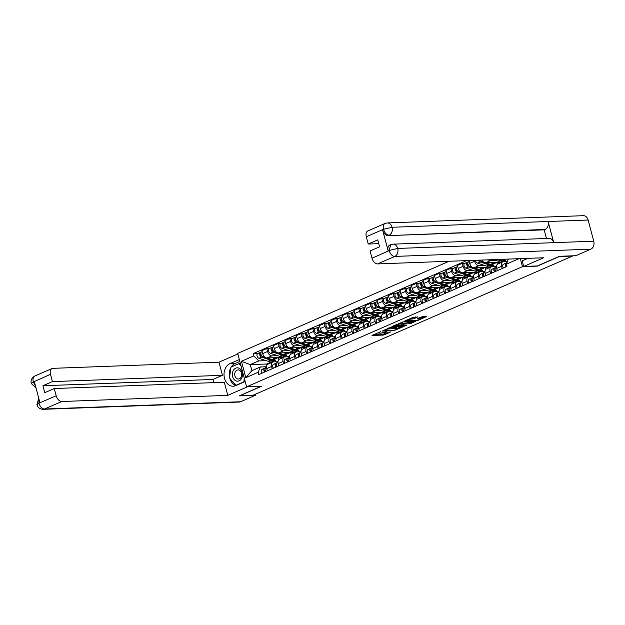 <?xml version="1.0" encoding="UTF-8"?>
<svg xmlns="http://www.w3.org/2000/svg" width="625" height="625" viewBox="0 0 625 625"><rect width="100%" height="100%" fill="white"/><g stroke="black" fill="none" stroke-linecap="round" stroke-linejoin="round"><path stroke-width="0.94" d="M380.719 331.602L371.992 335.477L383.773 335.047L390.93 331.82A3.227 0.602 165.1 0 1 386.516 332.906L385.539 332.945A3.227 0.602 165.1 0 1 384.734 332.766A3.227 0.602 165.1 0 1 385.758 332.016L386.805 331.375L384.844 332.047A3.227 0.602 165.1 0 1 380.43 333.133L379.453 333.172A3.227 0.602 165.1 0 1 378.648 332.992A3.227 0.602 165.1 0 1 379.672 332.234L380.719 331.602M417.812 317.094L413.195 317.266L404.344 321.219L417.75 320.5L426.609 316.547L422.367 316.641L417.336 318.57L419.242 318.789A2.695 0.5 165.1 0 1 419.914 318.938A2.695 0.5 165.1 0 1 418.305 319.852A2.695 0.5 165.1 0 1 415.375 320.477L407.617 320.758A2.695 0.5 165.1 0 1 406.945 320.609A2.695 0.5 165.1 0 1 408.555 319.695A2.695 0.5 165.1 0 1 411.484 319.078L414.156 318.688L417.734 316.812M522.453 266.664L537.328 266.117L559.289 256.547L572.562 256.055L252.766 395.375L239.5 395.867L261.469 386.297L246.602 386.852L522.453 266.664L520.32 258.633M392.07 326.734L382.086 331.078L393.867 330.648L404.102 326.352L392.07 326.734M393.406 325.891L403.328 321.828L415.359 321.445L410.008 323.617L403.852 324.133L401.102 325.422L406.328 325.297L405.312 325.734L393.406 325.891M449.141 261.266L237.695 353.391L246.602 386.852M272.172 368.742L271.57 366.508A4.727 2.938 -113.5 0 1 272.75 362.062L267.891 364.18A4.727 2.938 66.5 0 0 266.711 368.625L267.305 370.859M277.594 355.641L271.836 355.859A4.727 2.938 -113.5 0 1 267.578 351.484L262.711 353.602A4.727 2.938 66.5 0 0 266.969 357.977L281.844 357.422L282 358.031M262.711 353.602L261.922 350.625L266.781 348.508L269.594 348.406M272.75 362.062A4.727 2.938 -113.5 0 1 273.445 361.906L277.992 361.734M289.812 352.547L290.336 354.523M267.578 351.484L266.781 348.508M287.109 356.812L286.703 355.305L283.445 355.43M283.672 363.734L283.07 361.492A4.727 2.938 -113.5 0 1 284.25 357.047L279.391 359.172A4.727 2.938 66.5 0 0 278.211 363.617L278.805 365.852M281.094 343.391L278.281 343.5L273.422 345.617L274.211 348.594A4.727 2.938 66.5 0 0 278.469 352.969L293.344 352.414L293.5 353.016M284.25 357.047A4.727 2.938 -113.5 0 1 284.945 356.891L289.492 356.727M301.312 347.539L301.836 349.516M289.094 350.633L283.336 350.844A4.727 2.938 -113.5 0 1 279.078 346.469L278.281 343.5M298.609 351.805L298.203 350.297L294.945 350.414M295.172 358.719L294.57 356.484A4.727 2.938 -113.5 0 1 295.75 352.039L290.891 354.156A4.727 2.938 66.5 0 0 289.711 358.602L290.305 360.844M292.594 338.383L289.781 338.484L284.922 340.609L285.711 343.578A4.727 2.938 66.5 0 0 289.969 347.953L304.844 347.406L305 348.008M295.75 352.039A4.727 2.938 -113.5 0 1 296.445 351.883L300.992 351.719M312.812 342.523L313.336 344.508M300.594 345.625L294.836 345.836A4.727 2.938 -113.5 0 1 290.578 341.461L289.781 338.484M310.109 346.797L309.703 345.281L306.445 345.406M306.672 353.711L306.07 351.477A4.727 2.938 -113.5 0 1 307.25 347.031L302.391 349.148A4.727 2.938 66.5 0 0 301.211 353.594L301.805 355.828M304.094 333.375L301.281 333.477L296.422 335.594L297.211 338.57A4.727 2.938 66.5 0 0 301.469 342.945L316.344 342.391L316.5 343M307.25 347.031A4.727 2.938 -113.5 0 1 307.945 346.875L312.492 346.703M324.312 337.516L324.836 339.492M312.094 340.609L306.336 340.828A4.727 2.938 -113.5 0 1 302.078 336.453L301.281 333.477M321.609 341.781L321.203 340.273L317.945 340.398M318.172 348.703L317.57 346.461A4.727 2.938 -113.5 0 1 318.75 342.016L313.891 344.141A4.727 2.938 66.5 0 0 312.711 348.586L313.305 350.82M315.594 328.359L312.781 328.469L307.922 330.586L308.711 333.562A4.727 2.938 66.5 0 0 312.969 337.938L327.844 337.383L328 337.992M318.75 342.016A4.727 2.938 -113.5 0 1 319.445 341.859L323.992 341.695M335.812 332.508L336.336 334.484M323.594 335.602L317.836 335.812A4.727 2.938 -113.5 0 1 313.578 331.438L312.781 328.469M333.109 336.773L332.703 335.266L329.445 335.383M329.672 343.688L329.07 341.453A4.727 2.938 -113.5 0 1 330.25 337.008L325.391 339.125A4.727 2.938 66.5 0 0 324.211 343.57L324.805 345.812M327.094 323.352L324.281 323.453L319.422 325.578L320.211 328.547A4.727 2.938 66.5 0 0 324.469 332.922L339.344 332.375L339.5 332.977M330.25 337.008A4.727 2.938 -113.5 0 1 330.945 336.852L335.492 336.688M347.312 327.492L347.836 329.477M335.094 330.594L329.336 330.805A4.727 2.938 -113.5 0 1 325.078 326.43L324.281 323.453M344.609 331.766L344.203 330.258L340.945 330.375M341.172 338.68L340.57 336.445A4.727 2.938 -113.5 0 1 341.75 332L336.891 334.117A4.727 2.938 66.5 0 0 335.711 338.562L336.305 340.797M338.594 318.344L335.781 318.445L330.922 320.562L331.711 323.539A4.727 2.938 66.5 0 0 335.969 327.914L350.844 327.367L351 327.969M341.75 332A4.727 2.938 -113.5 0 1 342.445 331.844L346.992 331.672M358.812 322.484L359.336 324.469M346.594 325.578L340.836 325.797A4.727 2.938 -113.5 0 1 336.578 321.422L335.781 318.445M356.109 326.75L355.703 325.242L352.445 325.367M352.672 333.672L352.07 331.43A4.727 2.938 -113.5 0 1 353.25 326.984L348.391 329.109A4.727 2.938 66.5 0 0 347.211 333.555L347.805 335.789M350.094 313.328L347.289 313.438L342.422 315.555L343.211 318.531A4.727 2.938 66.5 0 0 347.469 322.906L362.344 322.352L362.5 322.961M353.25 326.984A4.727 2.938 -113.5 0 1 353.945 326.836L358.492 326.664M370.312 317.477L370.836 319.453M358.094 320.57L352.336 320.781A4.727 2.938 -113.5 0 1 348.078 316.414L347.289 313.438M367.609 321.742L367.203 320.234L363.945 320.352M364.172 328.656L363.578 326.422A4.727 2.938 -113.5 0 1 364.758 321.977L359.891 324.094A4.727 2.938 66.5 0 0 358.711 328.539L359.305 330.781M361.594 308.32L358.789 308.422L353.922 310.547L354.711 313.523A4.727 2.938 66.5 0 0 358.977 317.891L373.844 317.344L374 317.945M364.758 321.977A4.727 2.938 -113.5 0 1 365.445 321.82L369.992 321.656M381.812 312.461L382.336 314.445M369.594 315.562L363.836 315.773A4.727 2.938 -113.5 0 1 359.578 311.398L358.789 308.422M379.109 316.734L378.703 315.227L375.445 315.344M375.672 323.648L375.078 321.414A4.727 2.938 -113.5 0 1 376.258 316.969L371.391 319.086A4.727 2.938 66.5 0 0 370.211 323.531L370.805 325.773M373.094 303.312L370.289 303.414L365.422 305.531L366.211 308.508A4.727 2.938 66.5 0 0 370.477 312.883L385.344 312.336L385.5 312.938M376.258 316.969A4.727 2.938 -113.5 0 1 376.945 316.812L381.492 316.641M393.312 307.453L393.836 309.438M381.094 310.555L375.336 310.766A4.727 2.938 -113.5 0 1 371.078 306.391L370.289 303.414M390.609 311.719L390.211 310.211L386.945 310.336M387.172 318.641L386.578 316.406A4.727 2.938 -113.5 0 1 387.758 311.953L382.891 314.078A4.727 2.938 66.5 0 0 381.711 318.523L382.305 320.758M384.594 298.297L381.789 298.406L376.922 300.523L377.711 303.5A4.727 2.938 66.5 0 0 381.977 307.875L396.844 307.32L397 307.93M387.758 311.953A4.727 2.938 -113.5 0 1 388.445 311.805L392.992 311.633M404.812 302.445L405.336 304.422M392.594 305.539L386.836 305.75A4.727 2.938 -113.5 0 1 382.578 301.383L381.789 298.406M402.109 306.711L401.711 305.203L398.445 305.32M398.672 313.633L398.078 311.391A4.727 2.938 -113.5 0 1 399.258 306.945L394.391 309.07A4.727 2.938 66.5 0 0 393.211 313.516L393.805 315.75M396.094 293.289L393.289 293.391L388.422 295.516L389.211 298.492A4.727 2.938 66.5 0 0 393.477 302.859L408.344 302.312L408.5 302.914M399.258 306.945A4.727 2.938 -113.5 0 1 399.945 306.789L404.492 306.625M416.312 297.43L416.836 299.414M404.094 300.531L398.336 300.742A4.727 2.938 -113.5 0 1 394.078 296.367L393.289 293.391M413.609 301.703L413.211 300.195L409.945 300.312M410.172 308.617L409.578 306.383A4.727 2.938 -113.5 0 1 410.758 301.938L405.891 304.055A4.727 2.938 66.5 0 0 404.711 308.5L405.305 310.742M407.594 288.281L404.789 288.383L399.922 290.5L400.711 293.477A4.727 2.938 66.5 0 0 404.977 297.852L419.844 297.305L420 297.906M410.758 301.938A4.727 2.938 -113.5 0 1 411.445 301.781L415.992 301.617M427.812 292.422L428.336 294.406M415.594 295.523L409.836 295.734A4.727 2.938 -113.5 0 1 405.578 291.359L404.789 288.383M425.109 296.695L424.711 295.18L421.445 295.305M421.672 303.609L421.078 301.375A4.727 2.938 -113.5 0 1 422.258 296.93L417.391 299.047A4.727 2.938 66.5 0 0 416.211 303.492L416.805 305.727M419.094 283.273L416.289 283.375L411.422 285.492L412.211 288.469A4.727 2.938 66.5 0 0 416.477 292.844L431.344 292.289L431.5 292.898M422.258 296.93A4.727 2.938 -113.5 0 1 422.945 296.773L427.492 296.602M439.313 287.414L439.836 289.391M427.094 290.508L421.336 290.727A4.727 2.938 -113.5 0 1 417.078 286.352L416.289 283.375M436.609 291.68L436.211 290.172L432.945 290.297M433.172 298.602L432.578 296.359A4.727 2.938 -113.5 0 1 433.758 291.914L428.891 294.039A4.727 2.938 66.5 0 0 427.711 298.484L428.305 300.719M430.594 278.258L427.789 278.367L422.922 280.484L423.711 283.461A4.727 2.938 66.5 0 0 427.977 287.836L442.844 287.281L443 287.891M433.758 291.914A4.727 2.938 -113.5 0 1 434.445 291.758L438.992 291.594M450.812 282.406L451.336 284.383M438.594 285.5L432.836 285.711A4.727 2.938 -113.5 0 1 428.578 281.336L427.789 278.367M448.109 286.672L447.711 285.164L444.445 285.281M444.672 293.586L444.078 291.352A4.727 2.938 -113.5 0 1 445.258 286.906L440.391 289.023A4.727 2.938 66.5 0 0 439.211 293.469L439.805 295.711M442.094 273.25L439.289 273.352L434.422 275.477L435.211 278.445A4.727 2.938 66.5 0 0 439.477 282.82L454.344 282.273L454.5 282.875M445.258 286.906A4.727 2.938 -113.5 0 1 445.945 286.75L450.492 286.586M462.312 277.391L462.836 279.375M450.094 280.492L444.336 280.703A4.727 2.938 -113.5 0 1 440.078 276.328L439.289 273.352M459.609 281.664L459.211 280.156L455.945 280.273M456.172 288.578L455.578 286.344A4.727 2.938 -113.5 0 1 456.758 281.898L451.891 284.016A4.727 2.938 66.5 0 0 450.711 288.461L451.305 290.695M453.594 268.242L450.789 268.344L445.922 270.461L446.711 273.438A4.727 2.938 66.5 0 0 450.977 277.812L465.844 277.266L466 277.867M456.758 281.898A4.727 2.938 -113.5 0 1 457.445 281.742L461.992 281.57M473.812 272.383L474.336 274.367M461.594 275.477L455.836 275.695A4.727 2.938 -113.5 0 1 451.578 271.32L450.789 268.344M471.109 276.648L470.711 275.141L467.453 275.266M467.672 283.57L467.078 281.328A4.727 2.938 -113.5 0 1 468.258 276.883L463.391 279.008A4.727 2.938 66.5 0 0 462.211 283.453L462.805 285.688M465.094 263.227L462.289 263.336L457.422 265.453L458.211 268.43A4.727 2.938 66.5 0 0 462.477 272.805L477.344 272.25L477.5 272.859M468.258 276.883A4.727 2.938 -113.5 0 1 468.945 276.734L473.492 276.562M485.313 267.375L485.836 269.352M473.094 270.469L467.336 270.68A4.727 2.938 -113.5 0 1 463.078 266.312L462.289 263.336M482.609 271.641L482.211 270.133L478.953 270.25M479.172 278.555L478.578 276.32A4.727 2.938 -113.5 0 1 479.758 271.875L474.891 273.992A4.727 2.938 66.5 0 0 473.711 278.438L474.305 280.68M468.945 260.539L469.711 263.422A4.727 2.938 66.5 0 0 473.977 267.789L488.844 267.242L489 267.844M479.758 271.875A4.727 2.938 -113.5 0 1 480.445 271.719L484.992 271.555M496.812 262.359L497.336 264.344M484.594 265.461L478.836 265.672A4.727 2.938 -113.5 0 1 474.578 261.297L474.32 260.336M494.109 266.633L493.711 265.125L490.453 265.242M490.672 273.547L490.078 271.312A4.727 2.938 -113.5 0 1 491.258 266.867L486.391 268.984A4.727 2.938 66.5 0 0 485.211 273.43L485.805 275.664M481.875 260.055A4.727 2.938 66.5 0 0 485.477 262.781L500.344 262.234L500.508 262.836M491.258 266.867A4.727 2.938 -113.5 0 1 491.945 266.711L496.492 266.539M496.094 260.453L490.336 260.664A4.727 2.938 -113.5 0 1 488.25 259.82M505.609 261.617L505.211 260.109L501.953 260.234M502.172 268.539L501.578 266.305A4.727 2.938 -113.5 0 1 502.758 261.852L497.891 263.977A4.727 2.938 66.5 0 0 496.711 268.422L497.305 270.656M502.758 261.852A4.727 2.938 -113.5 0 1 503.453 261.703L507.391 261.555M505.211 260.109L500.344 262.234M493.711 265.125L488.844 267.242M482.211 270.133L477.344 272.25M470.711 275.141L465.844 277.266M459.211 280.156L454.344 282.273M447.711 285.164L442.844 287.281M436.211 290.172L431.344 292.289M424.711 295.18L419.844 297.305M413.211 300.195L408.344 302.312M401.711 305.203L396.844 307.32M390.211 310.211L385.344 312.336M378.703 315.227L373.844 317.344M367.203 320.234L362.344 322.352M355.703 325.242L350.844 327.367M344.203 330.258L339.344 332.375M332.703 335.266L327.844 337.383M321.203 340.273L316.344 342.391M309.703 345.281L304.844 347.406M298.203 350.297L293.344 352.414M286.703 355.305L281.844 357.422M266.094 360.656L258.734 360.922L250.258 364.617L251.867 370.664L260.344 366.977L266.492 366.742M275.609 361.82L275.203 360.312L271.945 360.438M275.203 360.312L266.727 364.008L250.258 364.617L241.445 361.281L253.828 355.883L258.734 360.922M266.727 364.008L266.984 364.977M260.344 366.977L258.188 372.273L245.805 377.672L241.445 361.281M466.617 260.625L253.219 353.594L253.828 355.883M518.711 258.773L506.328 264.172L508.398 259.078M258.188 372.273L258.797 374.57L506.938 266.461L506.328 264.172M278.312 357.555L278.836 359.539M258.094 353.414L253.219 353.594M245.805 377.672L251.867 370.664M373.812 334.43L383.516 334.07L386.82 332.891M397.102 328.406L401.781 326.375M383.867 330.406L394.164 330.234L396.172 329.539A3.227 0.602 165.1 0 0 397.195 328.781A3.227 0.602 165.1 0 0 396.398 328.602L389.328 328.867A3.227 0.602 165.1 0 0 384.922 329.953L383.781 330.086M397.195 328.781L396.938 327.805A3.227 0.602 165.1 0 0 396.133 327.633L396.398 328.602M388.766 327.914A3.227 0.602 165.1 0 1 389.07 327.891L396.133 327.633M413.031 321.469L411.125 322.297L411.383 323.273M403.102 323.367L411.125 322.297M395.617 325.109L395.156 325.125M400.266 323.977A2.695 0.5 165.1 0 0 397.336 324.594A2.695 0.5 165.1 0 0 395.727 325.516A2.695 0.5 165.1 0 0 396.398 325.664L400.508 325.219L403.25 323.93L400.266 323.977L400.016 323.008M403.25 323.93L402.992 322.953L403 323.875M400.039 323L402.742 322.898M411.289 318.094L415.805 316.883M419.914 318.938L419.656 317.961A2.695 0.5 165.1 0 0 419.078 317.812M419.805 318.516L424.281 316.57M406.406 320.227L406.836 320.211M277.641 357.578A6.164 3.836 -113.5 0 1 276.617 358.398L273.969 359.555A6.164 3.836 -113.5 0 1 271.953 359.594L267.016 357.977M276.617 358.398A6.164 3.836 -113.5 0 1 274.609 358.438L272.57 357.766M265.203 357.383L262.82 356.602A2.57 1.602 -113.5 0 1 260.961 354.266A2.57 1.602 -113.5 0 1 261.609 351.875L262.188 351.625M261.086 354.664L260.555 354.688M262.008 356.094L261.477 355.914A1.234 0.766 -113.5 0 1 260.586 354.82A1.234 0.766 -113.5 0 1 260.859 353.664M273.297 359.742A6.164 3.836 -113.5 0 1 272.711 360.102A6.164 3.836 -113.5 0 1 270.703 360.141L261.57 357.148A2.57 1.602 -113.5 0 1 259.711 354.805A2.57 1.602 -113.5 0 1 260.359 352.422A2.57 1.602 -113.5 0 1 260.734 352.344L261.289 352.094M272.711 360.102L270.062 361.258A6.164 3.836 -113.5 0 1 268.047 361.297L258.914 358.305A2.57 1.602 -113.5 0 1 257.055 355.961A2.57 1.602 -113.5 0 1 257.703 353.578L260.359 352.422M260.891 352.93L260.734 352.344M265.086 369.562A1.234 0.766 66.5 0 0 264.773 370.539A1.234 0.766 66.5 0 0 265.438 371.672M266.5 367.391L264.547 368.344A2.57 1.602 66.5 0 0 264.562 372.055M266.492 367.258L261.898 369.5A2.57 1.602 66.5 0 0 261.914 373.211M266.5 367.453L265.805 367.797A2.57 1.602 66.5 0 0 265.82 371.508M289.141 352.57A6.164 3.836 -113.5 0 1 288.117 353.391L285.469 354.547A6.164 3.836 -113.5 0 1 283.453 354.578L278.516 352.961M288.117 353.391A6.164 3.836 -113.5 0 1 286.109 353.422L284.07 352.758M276.703 352.375L274.32 351.594A2.57 1.602 -113.5 0 1 272.461 349.25A2.57 1.602 -113.5 0 1 273.109 346.867L273.688 346.617M272.586 349.656L272.055 349.672M273.508 351.078L272.977 350.906A1.234 0.766 -113.5 0 1 272.086 349.812A1.234 0.766 -113.5 0 1 272.359 348.656L272.242 348.742M284.797 354.727A6.164 3.836 -113.5 0 1 284.211 355.094A6.164 3.836 -113.5 0 1 282.203 355.125L273.07 352.141A2.57 1.602 -113.5 0 1 271.211 349.797A2.57 1.602 -113.5 0 1 271.859 347.414A2.57 1.602 -113.5 0 1 272.234 347.328L272.789 347.086M284.211 355.094L281.562 356.25A6.164 3.836 -113.5 0 1 279.547 356.281L270.414 353.297A2.57 1.602 -113.5 0 1 268.555 350.953A2.57 1.602 -113.5 0 1 269.203 348.57L271.859 347.414M272.391 347.914L272.234 347.328M300.641 347.562A6.164 3.836 -113.5 0 1 299.617 348.383L296.969 349.539A6.164 3.836 -113.5 0 1 294.953 349.57L290.016 347.953M299.617 348.383A6.164 3.836 -113.5 0 1 297.609 348.414L295.57 347.75M288.203 347.359L285.828 346.586A2.57 1.602 -113.5 0 1 283.961 344.242A2.57 1.602 -113.5 0 1 284.609 341.859L285.188 341.609M284.086 344.648L283.555 344.664M285.008 346.07L284.477 345.898A1.234 0.766 -113.5 0 1 283.586 344.797A1.234 0.766 -113.5 0 1 283.859 343.641M296.297 349.719A6.164 3.836 -113.5 0 1 295.711 350.078A6.164 3.836 -113.5 0 1 293.703 350.117L284.57 347.125A2.57 1.602 -113.5 0 1 282.711 344.789A2.57 1.602 -113.5 0 1 283.359 342.406A2.57 1.602 -113.5 0 1 283.734 342.32L284.289 342.078M295.711 350.078L293.062 351.234A6.164 3.836 -113.5 0 1 291.047 351.273L281.914 348.281A2.57 1.602 -113.5 0 1 280.055 345.945A2.57 1.602 -113.5 0 1 280.703 343.562L283.359 342.406M283.891 342.906L283.734 342.32M231.25 367A11.555 8.789 -92.1 0 1 235.156 363.5L229.883 363.688A11.555 8.789 -92.1 0 0 224.18 376.656A11.555 8.789 -92.1 0 0 233.234 386.219A11.555 8.789 -92.1 0 0 235.727 385.641L245.18 381.523M229.883 363.688L239.344 359.57M237.852 353.961L218.961 362.195L222.445 375.312L52.422 381.609L50.492 374.336L33.203 381.992L34.336 381.648L39.922 402.625L38.844 403.203L56.203 395.797A6.164 3.836 66.5 0 0 61.758 401.508L44.547 409L240.57 401.75L255.578 395.211L252.922 395.312M213.781 382.625L212.938 379.453L222.445 375.312M212.938 379.453L42.914 385.75L44.758 392.672L54.266 388.531L224.289 382.242L227.781 395.359L61.758 401.508M247.391 386.82L227.781 395.359M218.961 362.195L52.938 368.336A6.164 3.836 66.5 0 0 52.031 368.539A6.164 3.836 66.5 0 0 50.492 374.336M240.57 401.75A6.32 4.805 87.9 0 1 239.211 402.062L43.18 409.32A6.32 4.805 87.9 0 0 44.547 409A6.164 3.836 -113.5 0 1 38.984 403.297M255.32 394.266L255.578 395.211M54.266 388.531L56.203 395.797M42.914 385.75L52.422 381.609M239.484 395.812L261.062 386.312M230.938 367.523A11.555 8.789 -92.1 0 0 229.562 377.148M229.891 378.469A11.555 8.789 -92.1 0 0 235.852 385.586M235.156 363.5L239.844 361.453M240.258 363.016L231.453 366.914M35.516 386.07L33.344 382.078M36.023 387.969L31.25 383.469L33.188 381.992M43.18 409.32C39.914 409.148 37.812 407.594 36.883 404.648L38.836 403.203M527.891 258.352L522.195 260.836L523.688 266.445L543.594 257.773L377.57 263.914A6.164 3.836 -113.5 0 1 372.016 258.211L370.078 250.945L379.586 246.805L377.75 239.875L368.234 244.016L366.305 236.75A6.164 3.836 -113.5 0 1 367.844 230.953L385.055 223.453A6.164 3.836 66.5 0 0 383.516 229.25L366.305 236.75M392.969 244.156A6.32 4.805 87.9 0 1 397.719 248.445L389.164 250.469L390.703 244.672L392.969 244.156L548.992 238.383A6.32 4.805 87.9 0 1 553.742 242.672L593.75 241.188A6.32 4.805 87.9 0 1 590.812 249.164L575.812 255.703L559.477 256.305L537.359 265.938L523.688 266.445M385.055 223.453L387.32 222.938L583.352 215.68A6.32 4.805 87.9 0 1 588.117 220.023L548.109 221.5A6.32 4.805 87.9 0 1 545.164 229.43L388.141 235.633A6.164 3.836 -113.5 0 1 382.586 229.93L388.164 250.906A6.164 3.836 -113.5 0 1 389.703 245.102L390.703 244.672M593.75 241.188L588.117 220.023M590.812 249.164L394.781 256.422A6.32 4.805 87.9 0 0 397.719 248.445L553.742 242.672L548.109 221.5L392.086 227.273L383.516 229.25M368.234 244.016L378.742 243.633M546.461 238.477L544.164 229.859L388.141 235.633M544.164 229.859L545.164 229.43M232.617 376.586A6.68 5.078 -92.1 0 0 239.094 380.836A6.68 5.078 -92.1 0 0 242.195 372.406A6.68 5.078 -92.1 0 0 235.719 368.156A6.68 5.078 -92.1 0 0 232.617 376.586M234.914 375.898A4.57 3.477 -92.1 0 0 238.367 379.031A4.57 3.477 -92.1 0 0 241.477 373.039A4.57 3.477 -92.1 0 0 238.023 369.898A4.57 3.477 -92.1 0 0 234.914 375.898M240.414 363.586L238.961 363.641L241.07 366.078M244.328 378.305L243.812 381.883L235.852 385.352L229.445 377.961L231 367.109L238.961 363.641M244.398 381.859L243.812 381.883M236.445 385.328L235.852 385.352M276.586 364.555A1.234 0.766 66.5 0 0 276.273 365.523A1.234 0.766 66.5 0 0 276.938 366.664M278 362.383L276.047 363.336A2.57 1.602 66.5 0 0 276.062 367.047M277.992 362.25L273.398 364.492A2.57 1.602 66.5 0 0 273.414 368.203M278 362.445L277.305 362.789A2.57 1.602 66.5 0 0 277.32 366.5M288.094 359.547A1.234 0.766 66.5 0 0 287.773 360.516A1.234 0.766 66.5 0 0 288.438 361.656M289.5 357.375L287.547 358.32A2.57 1.602 66.5 0 0 287.562 362.031M289.492 357.234L284.898 359.477A2.57 1.602 66.5 0 0 284.914 363.188M289.5 357.438L288.805 357.781A2.57 1.602 66.5 0 0 288.82 361.484M312.141 342.547A6.164 3.836 -113.5 0 1 311.117 343.367L308.469 344.523A6.164 3.836 -113.5 0 1 306.453 344.562L301.516 342.945M311.117 343.367A6.164 3.836 -113.5 0 1 309.109 343.406L307.07 342.734M299.703 342.352L297.328 341.57A2.57 1.602 -113.5 0 1 295.461 339.234A2.57 1.602 -113.5 0 1 296.109 336.852L296.688 336.602M295.586 339.633L295.055 339.656M296.508 341.062L295.977 340.883A1.234 0.766 -113.5 0 1 295.086 339.789A1.234 0.766 -113.5 0 1 295.359 338.633M307.805 344.711A6.164 3.836 -113.5 0 1 307.211 345.07A6.164 3.836 -113.5 0 1 305.203 345.109L296.07 342.117A2.57 1.602 -113.5 0 1 294.211 339.781A2.57 1.602 -113.5 0 1 294.859 337.391A2.57 1.602 -113.5 0 1 295.234 337.312L295.789 337.07M307.211 345.07L304.562 346.227A6.164 3.836 -113.5 0 1 302.547 346.266L293.414 343.273A2.57 1.602 -113.5 0 1 291.555 340.938A2.57 1.602 -113.5 0 1 292.203 338.547L294.859 337.391M295.391 337.898L295.234 337.312M323.641 337.539A6.164 3.836 -113.5 0 1 322.617 338.359L319.969 339.516A6.164 3.836 -113.5 0 1 317.953 339.547L313.016 337.93M322.617 338.359A6.164 3.836 -113.5 0 1 320.609 338.391L318.57 337.727M311.203 337.344L308.828 336.562A2.57 1.602 -113.5 0 1 306.961 334.219A2.57 1.602 -113.5 0 1 307.609 331.836L308.188 331.586M307.086 334.625L306.555 334.648M308.008 336.055L307.477 335.875A1.234 0.766 -113.5 0 1 306.586 334.781A1.234 0.766 -113.5 0 1 306.859 333.625M319.305 339.695A6.164 3.836 -113.5 0 1 318.711 340.062A6.164 3.836 -113.5 0 1 316.703 340.094L307.57 337.109A2.57 1.602 -113.5 0 1 305.711 334.766A2.57 1.602 -113.5 0 1 306.359 332.383A2.57 1.602 -113.5 0 1 306.734 332.297L307.297 332.055M318.711 340.062L316.062 341.219A6.164 3.836 -113.5 0 1 314.047 341.25L304.914 338.266A2.57 1.602 -113.5 0 1 303.055 335.922A2.57 1.602 -113.5 0 1 303.703 333.539L306.359 332.383M306.891 332.883L306.734 332.297M335.141 332.531A6.164 3.836 -113.5 0 1 334.117 333.352L331.469 334.508A6.164 3.836 -113.5 0 1 329.453 334.539L324.516 332.922M334.117 333.352A6.164 3.836 -113.5 0 1 332.109 333.383L330.07 332.719M322.703 332.328L320.328 331.555A2.57 1.602 -113.5 0 1 318.461 329.211A2.57 1.602 -113.5 0 1 319.109 326.828L319.688 326.578M318.586 329.617L318.055 329.633M319.508 331.039L318.977 330.867A1.234 0.766 -113.5 0 1 318.086 329.773A1.234 0.766 -113.5 0 1 318.359 328.617L318.242 328.703M330.805 334.688A6.164 3.836 -113.5 0 1 330.211 335.055A6.164 3.836 -113.5 0 1 328.203 335.086L319.07 332.094A2.57 1.602 -113.5 0 1 317.211 329.758A2.57 1.602 -113.5 0 1 317.859 327.375A2.57 1.602 -113.5 0 1 318.234 327.289L318.797 327.047M330.211 335.055L327.562 336.211A6.164 3.836 -113.5 0 1 325.547 336.242L316.414 333.25A2.57 1.602 -113.5 0 1 314.555 330.914A2.57 1.602 -113.5 0 1 315.203 328.531L317.859 327.375M318.391 327.875L318.234 327.289M299.594 354.531A1.234 0.766 66.5 0 0 299.281 355.508A1.234 0.766 66.5 0 0 299.938 356.641M301 352.359L299.047 353.312A2.57 1.602 66.5 0 0 299.062 357.023M300.992 352.227L296.398 354.469A2.57 1.602 66.5 0 0 296.414 358.18M301 352.422L300.305 352.766A2.57 1.602 66.5 0 0 300.32 356.477M311.094 349.523A1.234 0.766 66.5 0 0 310.781 350.5A1.234 0.766 66.5 0 0 311.438 351.633M312.5 347.352L310.547 348.305A2.57 1.602 66.5 0 0 310.562 352.016M312.492 347.219L307.898 349.461A2.57 1.602 66.5 0 0 307.914 353.172M312.5 347.414L311.805 347.758A2.57 1.602 66.5 0 0 311.82 351.469M322.594 344.516A1.234 0.766 66.5 0 0 322.281 345.484A1.234 0.766 66.5 0 0 322.938 346.625M324 342.344L322.047 343.289A2.57 1.602 66.5 0 0 322.062 347M323.992 342.211L319.398 344.445A2.57 1.602 66.5 0 0 319.414 348.156M324 342.406L323.305 342.75A2.57 1.602 66.5 0 0 323.32 346.461M346.641 327.516A6.164 3.836 -113.5 0 1 345.625 328.336L342.969 329.492A6.164 3.836 -113.5 0 1 340.953 329.531L336.016 327.914M345.625 328.336A6.164 3.836 -113.5 0 1 343.609 328.375L341.57 327.703M334.203 327.32L331.828 326.539A2.57 1.602 -113.5 0 1 329.961 324.203A2.57 1.602 -113.5 0 1 330.609 321.82L331.188 321.57M330.086 324.602L329.555 324.625M331.008 326.031L330.477 325.859A1.234 0.766 -113.5 0 1 329.586 324.758A1.234 0.766 -113.5 0 1 329.859 323.602M342.305 329.68A6.164 3.836 -113.5 0 1 341.711 330.039A6.164 3.836 -113.5 0 1 339.703 330.078L330.57 327.086A2.57 1.602 -113.5 0 1 328.711 324.75A2.57 1.602 -113.5 0 1 329.359 322.367A2.57 1.602 -113.5 0 1 329.734 322.281L330.297 322.039M341.711 330.039L339.062 331.195A6.164 3.836 -113.5 0 1 337.047 331.234L327.914 328.242A2.57 1.602 -113.5 0 1 326.055 325.906A2.57 1.602 -113.5 0 1 326.703 323.523L329.359 322.367M329.891 322.867L329.734 322.281M334.094 339.508A1.234 0.766 66.5 0 0 333.781 340.477A1.234 0.766 66.5 0 0 334.438 341.617M335.5 337.328L333.547 338.281A2.57 1.602 66.5 0 0 333.562 341.992M335.492 337.195L330.898 339.438A2.57 1.602 66.5 0 0 330.914 343.148M335.5 337.398L334.805 337.734A2.57 1.602 66.5 0 0 334.82 341.445M358.141 322.508A6.164 3.836 -113.5 0 1 357.125 323.328L354.469 324.484A6.164 3.836 -113.5 0 1 352.453 324.523L347.516 322.906M357.125 323.328A6.164 3.836 -113.5 0 1 355.109 323.367L353.07 322.695M345.703 322.312L343.328 321.531A2.57 1.602 -113.5 0 1 341.461 319.188A2.57 1.602 -113.5 0 1 342.109 316.805L342.688 316.555M341.586 319.594L341.055 319.617M342.508 321.023L341.977 320.844A1.234 0.766 -113.5 0 1 341.086 319.75A1.234 0.766 -113.5 0 1 341.359 318.594M353.805 324.664A6.164 3.836 -113.5 0 1 353.211 325.031A6.164 3.836 -113.5 0 1 351.203 325.062L342.07 322.078A2.57 1.602 -113.5 0 1 340.211 319.734A2.57 1.602 -113.5 0 1 340.859 317.352A2.57 1.602 -113.5 0 1 341.234 317.266L341.797 317.023M353.211 325.031L350.562 326.188A6.164 3.836 -113.5 0 1 348.547 326.219L339.414 323.234A2.57 1.602 -113.5 0 1 337.555 320.891A2.57 1.602 -113.5 0 1 338.203 318.508L340.859 317.352M341.391 317.859L341.234 317.266M345.594 334.492A1.234 0.766 66.5 0 0 345.281 335.469A1.234 0.766 66.5 0 0 345.938 336.602M347 332.32L345.047 333.273A2.57 1.602 66.5 0 0 345.062 336.984M346.992 332.188L342.398 334.43A2.57 1.602 66.5 0 0 342.414 338.141M347.008 332.383L346.305 332.727A2.57 1.602 66.5 0 0 346.32 336.438M369.641 317.5A6.164 3.836 -113.5 0 1 368.625 318.32L365.969 319.477A6.164 3.836 -113.5 0 1 363.953 319.508L359.016 317.891M368.625 318.32A6.164 3.836 -113.5 0 1 366.609 318.352L364.57 317.688M357.203 317.297L354.828 316.523A2.57 1.602 -113.5 0 1 352.961 314.18A2.57 1.602 -113.5 0 1 353.609 311.797L354.188 311.547M353.086 314.586L352.555 314.602M354.008 316.008L353.477 315.836A1.234 0.766 -113.5 0 1 352.586 314.742A1.234 0.766 -113.5 0 1 352.859 313.586M365.305 319.656A6.164 3.836 -113.5 0 1 364.711 320.023A6.164 3.836 -113.5 0 1 362.703 320.055L353.57 317.07A2.57 1.602 -113.5 0 1 351.711 314.727A2.57 1.602 -113.5 0 1 352.359 312.344A2.57 1.602 -113.5 0 1 352.734 312.258L353.297 312.016M364.711 320.023L362.062 321.18A6.164 3.836 -113.5 0 1 360.047 321.211L350.922 318.227A2.57 1.602 -113.5 0 1 349.055 315.883A2.57 1.602 -113.5 0 1 349.703 313.5L352.359 312.344M352.891 312.844L352.734 312.258M357.094 329.484A1.234 0.766 66.5 0 0 356.781 330.453A1.234 0.766 66.5 0 0 357.438 331.594M358.5 327.312L356.547 328.266A2.57 1.602 66.5 0 0 356.562 331.969M358.492 327.18L353.898 329.422A2.57 1.602 66.5 0 0 353.914 333.125M358.508 327.375L357.805 327.719A2.57 1.602 66.5 0 0 357.82 331.43M381.141 312.492A6.164 3.836 -113.5 0 1 380.125 313.305L377.469 314.461A6.164 3.836 -113.5 0 1 375.453 314.5L370.516 312.883M380.125 313.305A6.164 3.836 -113.5 0 1 378.109 313.344L376.07 312.68M368.711 312.289L366.328 311.508A2.57 1.602 -113.5 0 1 364.461 309.172A2.57 1.602 -113.5 0 1 365.109 306.789L365.688 306.539M364.586 309.578L364.055 309.594M365.508 311L364.977 310.828A1.234 0.766 -113.5 0 1 364.086 309.727A1.234 0.766 -113.5 0 1 364.359 308.57M376.805 314.648A6.164 3.836 -113.5 0 1 376.211 315.008A6.164 3.836 -113.5 0 1 374.203 315.047L365.07 312.055A2.57 1.602 -113.5 0 1 363.211 309.719A2.57 1.602 -113.5 0 1 363.859 307.336A2.57 1.602 -113.5 0 1 364.234 307.25L364.797 307.008M376.211 315.008L373.562 316.164A6.164 3.836 -113.5 0 1 371.547 316.203L362.422 313.211A2.57 1.602 -113.5 0 1 360.555 310.875A2.57 1.602 -113.5 0 1 361.203 308.492L363.859 307.336M364.391 307.836L364.234 307.25M368.594 324.477A1.234 0.766 66.5 0 0 368.281 325.445A1.234 0.766 66.5 0 0 368.938 326.586M370 322.305L368.055 323.25A2.57 1.602 66.5 0 0 368.07 326.961M369.992 322.164L365.398 324.406A2.57 1.602 66.5 0 0 365.414 328.117M369.305 322.703L370.008 322.398L369.305 322.703A2.57 1.602 66.5 0 0 369.32 326.414M392.641 307.477A6.164 3.836 -113.5 0 1 391.625 308.297L388.969 309.453A6.164 3.836 -113.5 0 1 386.953 309.492L382.016 307.875M391.625 308.297A6.164 3.836 -113.5 0 1 389.609 308.336L387.57 307.664M380.211 307.281L377.828 306.5A2.57 1.602 -113.5 0 1 375.961 304.164A2.57 1.602 -113.5 0 1 376.609 301.773L377.188 301.523M376.086 304.562L375.555 304.586M377.008 305.992L376.477 305.812A1.234 0.766 -113.5 0 1 375.586 304.719A1.234 0.766 -113.5 0 1 375.859 303.562M388.305 309.641A6.164 3.836 -113.5 0 1 387.711 310A6.164 3.836 -113.5 0 1 385.703 310.039L376.57 307.047A2.57 1.602 -113.5 0 1 374.711 304.703A2.57 1.602 -113.5 0 1 375.359 302.32A2.57 1.602 -113.5 0 1 375.734 302.242L376.297 301.992M387.711 310L385.062 311.156A6.164 3.836 -113.5 0 1 383.047 311.195L373.922 308.203A2.57 1.602 -113.5 0 1 372.055 305.859A2.57 1.602 -113.5 0 1 372.703 303.477L375.359 302.32M375.891 302.828L375.734 302.242M404.141 302.469A6.164 3.836 -113.5 0 1 403.125 303.289L400.469 304.445A6.164 3.836 -113.5 0 1 398.453 304.477L393.516 302.859M403.125 303.289A6.164 3.836 -113.5 0 1 401.109 303.32L399.07 302.656M391.711 302.273L389.328 301.492A2.57 1.602 -113.5 0 1 387.461 299.148A2.57 1.602 -113.5 0 1 388.109 296.766L388.688 296.516M387.586 299.555L387.055 299.57M388.508 300.977L387.977 300.805A1.234 0.766 -113.5 0 1 387.086 299.711A1.234 0.766 -113.5 0 1 387.359 298.555M399.805 304.625A6.164 3.836 -113.5 0 1 399.211 304.992A6.164 3.836 -113.5 0 1 397.203 305.023L388.07 302.039A2.57 1.602 -113.5 0 1 386.211 299.695A2.57 1.602 -113.5 0 1 386.859 297.312A2.57 1.602 -113.5 0 1 387.234 297.227L387.797 296.984M399.211 304.992L396.562 306.148A6.164 3.836 -113.5 0 1 394.547 306.18L385.422 303.195A2.57 1.602 -113.5 0 1 383.555 300.852A2.57 1.602 -113.5 0 1 384.203 298.469L386.859 297.312M387.391 297.812L387.234 297.227M415.641 297.461A6.164 3.836 -113.5 0 1 414.625 298.281L411.969 299.438A6.164 3.836 -113.5 0 1 409.953 299.469L405.016 297.852M414.625 298.281A6.164 3.836 -113.5 0 1 412.609 298.312L410.57 297.648M403.211 297.258L400.828 296.477A2.57 1.602 -113.5 0 1 398.961 294.141A2.57 1.602 -113.5 0 1 399.609 291.758L400.188 291.508M399.094 294.547L398.555 294.562M400.008 295.969L399.477 295.797A1.234 0.766 -113.5 0 1 398.586 294.695A1.234 0.766 -113.5 0 1 398.859 293.539M411.305 299.617A6.164 3.836 -113.5 0 1 410.719 299.977A6.164 3.836 -113.5 0 1 408.703 300.016L399.57 297.023A2.57 1.602 -113.5 0 1 397.711 294.688A2.57 1.602 -113.5 0 1 398.359 292.305A2.57 1.602 -113.5 0 1 398.734 292.219L399.297 291.977M410.719 299.977L408.063 301.133A6.164 3.836 -113.5 0 1 406.047 301.172L396.922 298.18A2.57 1.602 -113.5 0 1 395.055 295.844A2.57 1.602 -113.5 0 1 395.703 293.461L398.359 292.305M398.891 292.805L398.734 292.219M427.141 292.445A6.164 3.836 -113.5 0 1 426.125 293.266L423.469 294.422A6.164 3.836 -113.5 0 1 421.453 294.461L416.516 292.844M426.125 293.266A6.164 3.836 -113.5 0 1 424.109 293.305L422.07 292.633M414.711 292.25L412.328 291.469A2.57 1.602 -113.5 0 1 410.461 289.133A2.57 1.602 -113.5 0 1 411.109 286.75L411.688 286.5M410.594 289.531L410.055 289.555M411.508 290.961L410.977 290.781A1.234 0.766 -113.5 0 1 410.086 289.688A1.234 0.766 -113.5 0 1 410.359 288.531M422.805 294.609A6.164 3.836 -113.5 0 1 422.219 294.969A6.164 3.836 -113.5 0 1 420.203 295.008L411.07 292.016A2.57 1.602 -113.5 0 1 409.211 289.68A2.57 1.602 -113.5 0 1 409.859 287.289A2.57 1.602 -113.5 0 1 410.234 287.211L410.797 286.969M422.219 294.969L419.562 296.125A6.164 3.836 -113.5 0 1 417.547 296.164L408.422 293.172A2.57 1.602 -113.5 0 1 406.555 290.836A2.57 1.602 -113.5 0 1 407.203 288.445L409.859 287.289M410.391 287.797L410.234 287.211M438.641 287.438A6.164 3.836 -113.5 0 1 437.625 288.258L434.969 289.414A6.164 3.836 -113.5 0 1 432.953 289.445L428.016 287.828M437.625 288.258A6.164 3.836 -113.5 0 1 435.609 288.289L433.57 287.625M426.211 287.242L423.828 286.461A2.57 1.602 -113.5 0 1 421.961 284.117A2.57 1.602 -113.5 0 1 422.609 281.734L423.187 281.484M422.094 284.523L421.555 284.547M423.008 285.945L422.477 285.773A1.234 0.766 -113.5 0 1 421.586 284.68A1.234 0.766 -113.5 0 1 421.859 283.523M434.305 289.594A6.164 3.836 -113.5 0 1 433.719 289.961A6.164 3.836 -113.5 0 1 431.703 289.992L422.57 287.008A2.57 1.602 -113.5 0 1 420.711 284.664A2.57 1.602 -113.5 0 1 421.359 282.281A2.57 1.602 -113.5 0 1 421.734 282.195L422.297 281.953M433.719 289.961L431.062 291.117A6.164 3.836 -113.5 0 1 429.047 291.148L419.922 288.164A2.57 1.602 -113.5 0 1 418.055 285.82A2.57 1.602 -113.5 0 1 418.703 283.438L421.359 282.281M421.891 282.781L421.734 282.195M450.141 282.43A6.164 3.836 -113.5 0 1 449.125 283.25L446.469 284.406A6.164 3.836 -113.5 0 1 444.453 284.438L439.516 282.82M449.125 283.25A6.164 3.836 -113.5 0 1 447.109 283.281L445.07 282.617M437.711 282.227L435.328 281.453A2.57 1.602 -113.5 0 1 433.461 279.109A2.57 1.602 -113.5 0 1 434.109 276.727L434.688 276.477M433.594 279.516L433.055 279.531M434.508 280.938L433.977 280.766A1.234 0.766 -113.5 0 1 433.086 279.664A1.234 0.766 -113.5 0 1 433.359 278.516M445.805 284.586A6.164 3.836 -113.5 0 1 445.219 284.953A6.164 3.836 -113.5 0 1 443.203 284.984L434.07 281.992A2.57 1.602 -113.5 0 1 432.211 279.656A2.57 1.602 -113.5 0 1 432.859 277.273A2.57 1.602 -113.5 0 1 433.234 277.188L433.797 276.945M445.219 284.953L442.562 286.109A6.164 3.836 -113.5 0 1 440.547 286.141L431.422 283.148A2.57 1.602 -113.5 0 1 429.555 280.812A2.57 1.602 -113.5 0 1 430.203 278.43L432.859 277.273M433.391 277.773L433.234 277.188M380.094 319.461A1.234 0.766 66.5 0 0 379.781 320.438A1.234 0.766 66.5 0 0 380.438 321.57M381.5 317.289L379.555 318.242A2.57 1.602 66.5 0 0 379.57 321.953M381.492 317.156L376.898 319.398A2.57 1.602 66.5 0 0 376.914 323.109M381.508 317.352L380.805 317.695A2.57 1.602 66.5 0 0 380.82 321.406M391.594 314.453A1.234 0.766 66.5 0 0 391.281 315.422A1.234 0.766 66.5 0 0 391.938 316.562M393 312.281L391.055 313.234A2.57 1.602 66.5 0 0 391.07 316.945M392.992 312.148L388.398 314.391A2.57 1.602 66.5 0 0 388.414 318.102M393.008 312.344L392.305 312.688A2.57 1.602 66.5 0 0 392.32 316.398M403.094 309.445A1.234 0.766 66.5 0 0 402.781 310.414A1.234 0.766 66.5 0 0 403.438 311.555M404.5 307.273L402.555 308.219A2.57 1.602 66.5 0 0 402.57 311.93M404.492 307.133L399.898 309.375A2.57 1.602 66.5 0 0 399.914 313.086M404.508 307.336L403.805 307.672A2.57 1.602 66.5 0 0 403.82 311.383M414.594 304.43A1.234 0.766 66.5 0 0 414.281 305.406A1.234 0.766 66.5 0 0 414.938 306.539M416 302.258L414.055 303.211A2.57 1.602 66.5 0 0 414.07 306.922M415.992 302.125L411.398 304.367A2.57 1.602 66.5 0 0 411.414 308.078M416.008 302.32L415.305 302.664A2.57 1.602 66.5 0 0 415.32 306.375M426.094 299.422A1.234 0.766 66.5 0 0 425.781 300.398A1.234 0.766 66.5 0 0 426.438 301.531M427.5 297.25L425.555 298.203A2.57 1.602 66.5 0 0 425.57 301.914M427.492 297.117L422.898 299.359A2.57 1.602 66.5 0 0 422.914 303.07M427.508 297.312L426.805 297.656A2.57 1.602 66.5 0 0 426.82 301.367M437.594 294.414A1.234 0.766 66.5 0 0 437.281 295.383A1.234 0.766 66.5 0 0 437.937 296.523M439 292.242L437.055 293.188A2.57 1.602 66.5 0 0 437.07 296.898M438.992 292.109L434.398 294.344A2.57 1.602 66.5 0 0 434.414 298.055M439.008 292.305L438.305 292.648A2.57 1.602 66.5 0 0 438.32 296.352M461.641 277.414A6.164 3.836 -113.5 0 1 460.625 278.234L457.969 279.391A6.164 3.836 -113.5 0 1 455.953 279.43L451.016 277.812M460.625 278.234A6.164 3.836 -113.5 0 1 458.609 278.273L456.57 277.602M449.211 277.219L446.828 276.438A2.57 1.602 -113.5 0 1 444.961 274.102A2.57 1.602 -113.5 0 1 445.609 271.719L446.188 271.469M445.094 274.5L444.555 274.523M446.008 275.93L445.477 275.75A1.234 0.766 -113.5 0 1 444.586 274.656A1.234 0.766 -113.5 0 1 444.859 273.5M457.305 279.578A6.164 3.836 -113.5 0 1 456.719 279.938A6.164 3.836 -113.5 0 1 454.703 279.977L445.57 276.984A2.57 1.602 -113.5 0 1 443.711 274.648A2.57 1.602 -113.5 0 1 444.359 272.266A2.57 1.602 -113.5 0 1 444.734 272.18L445.297 271.938M456.719 279.938L454.063 281.094A6.164 3.836 -113.5 0 1 452.047 281.133L442.922 278.141A2.57 1.602 -113.5 0 1 441.055 275.805A2.57 1.602 -113.5 0 1 441.703 273.422L444.359 272.266M444.891 272.766L444.734 272.18M449.094 289.406A1.234 0.766 66.5 0 0 448.781 290.375A1.234 0.766 66.5 0 0 449.438 291.516M450.5 287.227L448.555 288.18A2.57 1.602 66.5 0 0 448.57 291.891M450.492 287.094L445.898 289.336A2.57 1.602 66.5 0 0 445.914 293.047M450.508 287.297L449.805 287.633A2.57 1.602 66.5 0 0 449.82 291.344M473.141 272.406A6.164 3.836 -113.5 0 1 472.125 273.227L469.469 274.383A6.164 3.836 -113.5 0 1 467.453 274.422L462.516 272.797M472.125 273.227A6.164 3.836 -113.5 0 1 470.109 273.266L468.07 272.594M460.711 272.211L458.328 271.43A2.57 1.602 -113.5 0 1 456.461 269.086A2.57 1.602 -113.5 0 1 457.117 266.703L457.688 266.453M456.594 269.492L456.055 269.516M457.508 270.922L456.977 270.742A1.234 0.766 -113.5 0 1 456.086 269.648A1.234 0.766 -113.5 0 1 456.359 268.492M468.805 274.562A6.164 3.836 -113.5 0 1 468.219 274.93A6.164 3.836 -113.5 0 1 466.203 274.961L457.07 271.977A2.57 1.602 -113.5 0 1 455.211 269.633A2.57 1.602 -113.5 0 1 455.859 267.25A2.57 1.602 -113.5 0 1 456.234 267.164L456.797 266.922M468.219 274.93L465.562 276.086A6.164 3.836 -113.5 0 1 463.547 276.117L454.422 273.133A2.57 1.602 -113.5 0 1 452.555 270.789A2.57 1.602 -113.5 0 1 453.203 268.406L455.859 267.25M456.391 267.758L456.234 267.164M460.594 284.391A1.234 0.766 66.5 0 0 460.281 285.367A1.234 0.766 66.5 0 0 460.938 286.5M462 282.219L460.055 283.172A2.57 1.602 66.5 0 0 460.07 286.883M461.992 282.086L457.398 284.328A2.57 1.602 66.5 0 0 457.414 288.039M462.008 282.281L461.305 282.625A2.57 1.602 66.5 0 0 461.32 286.336M484.641 267.398A6.164 3.836 -113.5 0 1 483.625 268.219L480.969 269.375A6.164 3.836 -113.5 0 1 478.953 269.406L474.016 267.789M483.625 268.219A6.164 3.836 -113.5 0 1 481.609 268.25L479.57 267.586M472.211 267.195L469.828 266.422A2.57 1.602 -113.5 0 1 467.961 264.078A2.57 1.602 -113.5 0 1 468.617 261.695L469.187 261.445M468.094 264.484L467.555 264.5M469.008 265.906L468.477 265.734A1.234 0.766 -113.5 0 1 467.586 264.641A1.234 0.766 -113.5 0 1 467.859 263.484M480.305 269.555A6.164 3.836 -113.5 0 1 479.719 269.922A6.164 3.836 -113.5 0 1 477.703 269.953L468.57 266.969A2.57 1.602 -113.5 0 1 466.711 264.625A2.57 1.602 -113.5 0 1 467.359 262.242A2.57 1.602 -113.5 0 1 467.734 262.156L468.297 261.914M479.719 269.922L477.062 271.078A6.164 3.836 -113.5 0 1 475.047 271.109L465.922 268.125A2.57 1.602 -113.5 0 1 464.055 265.781A2.57 1.602 -113.5 0 1 464.703 263.398L467.359 262.242M467.891 262.742L467.734 262.156M472.094 279.383A1.234 0.766 66.5 0 0 471.781 280.352A1.234 0.766 66.5 0 0 472.438 281.492M473.5 277.211L471.555 278.164A2.57 1.602 66.5 0 0 471.57 281.867M473.492 277.078L468.898 279.32A2.57 1.602 66.5 0 0 468.914 283.023M473.508 277.273L472.805 277.617A2.57 1.602 66.5 0 0 472.82 281.328M496.141 262.391A6.164 3.836 -113.5 0 1 495.125 263.203L492.469 264.359A6.164 3.836 -113.5 0 1 490.461 264.398L485.516 262.781M495.125 263.203A6.164 3.836 -113.5 0 1 493.109 263.242L491.07 262.578M483.711 262.188L481.328 261.406A2.57 1.602 -113.5 0 1 479.906 260.133M480.508 260.898L479.977 260.727A1.234 0.766 -113.5 0 1 479.32 260.148M491.805 264.547A6.164 3.836 -113.5 0 1 491.219 264.906A6.164 3.836 -113.5 0 1 489.203 264.945L480.07 261.953A2.57 1.602 -113.5 0 1 478.406 260.188M491.219 264.906L488.562 266.062A6.164 3.836 -113.5 0 1 486.547 266.102L477.422 263.109A2.57 1.602 -113.5 0 1 475.469 260.297M483.594 274.375A1.234 0.766 66.5 0 0 483.281 275.344A1.234 0.766 66.5 0 0 483.938 276.484M485 272.203L483.055 273.148A2.57 1.602 66.5 0 0 483.07 276.859M484.992 272.062L480.398 274.305A2.57 1.602 66.5 0 0 480.414 278.016M485.008 272.266L484.305 272.602A2.57 1.602 66.5 0 0 484.32 276.312M504.25 259.227L503.969 259.352A6.164 3.836 -113.5 0 1 501.961 259.391L501.758 259.32M503.305 259.539A6.164 3.836 -113.5 0 1 502.719 259.898A6.164 3.836 -113.5 0 1 500.703 259.93L499.133 259.422M502.719 259.898L500.063 261.055A6.164 3.836 -113.5 0 1 498.047 261.086L493.57 259.625M495.094 269.359A1.234 0.766 66.5 0 0 494.781 270.336A1.234 0.766 66.5 0 0 495.438 271.469M496.5 267.188L494.555 268.141A2.57 1.602 66.5 0 0 494.57 271.852M496.492 267.055L491.898 269.297A2.57 1.602 66.5 0 0 491.914 273.008M496.508 267.25L495.805 267.594A2.57 1.602 66.5 0 0 495.82 271.305M506.414 264.508A1.234 0.766 66.5 0 0 506.938 266.461M506.922 262.703L506.055 263.133A2.57 1.602 66.5 0 0 506.07 266.844M506.992 262.531L503.398 264.289A2.57 1.602 66.5 0 0 503.414 268M474.578 261.297L469.711 263.422M463.078 266.312L458.211 268.43M451.578 271.32L446.711 273.438M440.078 276.328L435.211 278.445M428.578 281.336L423.711 283.461M417.078 286.352L412.211 288.469M405.578 291.359L400.711 293.477M394.078 296.367L389.211 298.492M382.578 301.383L377.711 303.5M371.078 306.391L366.211 308.508M359.578 311.398L354.711 313.523M348.078 316.414L343.211 318.531M336.578 321.422L331.711 323.539M325.078 326.43L320.211 328.547M313.578 331.438L308.711 333.562M302.078 336.453L297.211 338.57M290.578 341.461L285.711 343.578M279.078 346.469L274.211 348.594M490.336 260.664L485.477 262.781M490.078 271.312L485.211 273.43M478.836 265.672L473.977 267.789M478.578 276.32L473.711 278.438M467.336 270.68L462.477 272.805M467.078 281.328L462.211 283.453M455.836 275.695L450.977 277.812M455.578 286.344L450.711 288.461M444.336 280.703L439.477 282.82M444.078 291.352L439.211 293.469M432.836 285.711L427.977 287.836M432.578 296.359L427.711 298.484M421.336 290.727L416.477 292.844M421.078 301.375L416.211 303.492M409.836 295.734L404.977 297.852M409.578 306.383L404.711 308.5M398.336 300.742L393.477 302.859M398.078 311.391L393.211 313.516M386.836 305.75L381.977 307.875M386.578 316.406L381.711 318.523M375.336 310.766L370.477 312.883M375.078 321.414L370.211 323.531M363.836 315.773L358.977 317.891M363.578 326.422L358.711 328.539M352.336 320.781L347.469 322.906M352.07 331.43L347.211 333.555M340.836 325.797L335.969 327.914M340.57 336.445L335.711 338.562M329.336 330.805L324.469 332.922M329.07 341.453L324.211 343.57M317.836 335.812L312.969 337.938M317.57 346.461L312.711 348.586M306.336 340.828L301.469 342.945M306.07 351.477L301.211 353.594M294.836 345.836L289.969 347.953M294.57 356.484L289.711 358.602M283.336 350.844L278.469 352.969M283.07 361.492L278.211 363.617M271.836 355.859L266.969 357.977M271.57 366.508L266.711 368.625M501.578 266.305L496.711 268.422M384.891 333.727L385.148 334.703M383.516 334.07L383.773 335.047M393.758 330.242L393.867 330.648M389.07 327.891L389.328 328.867M409.742 322.641L410.008 323.617M404.969 322.82L405.227 323.789M403.586 323.156L403.852 324.133M405.211 325.336L405.312 325.734M413.898 317.711L414.156 318.688M412.523 318.055L412.781 319.023M411.234 318.125L411.484 319.078M418.992 317.844L419.242 318.789M417.633 320.062L417.75 320.5M416.25 320.375L416.375 320.844M271.953 359.594L274.609 358.438M262.82 356.602L263.922 356.125M268.047 361.297L270.703 360.141M258.914 358.305L261.57 357.148M264.547 368.344L261.898 369.5M266.508 367.492L265.805 367.797M283.453 354.578L286.109 353.422M274.32 351.594L275.43 351.109M279.547 356.281L282.203 355.125M270.414 353.297L273.07 352.141M294.953 349.57L297.609 348.414M285.828 346.586L286.93 346.102M291.047 351.273L293.703 350.117M281.914 348.281L284.57 347.125M31.25 383.469C30.547 380.25 31.734 377.773 34.82 376.039A6.164 3.836 66.5 0 0 33.281 381.836M38.953 398.984L38.922 403.055M382.586 229.93L383.656 229.352M372.016 258.211L389.305 250.563M389.164 250.469L388.164 250.906M389.227 250.711A6.164 3.836 -113.5 0 0 394.781 256.422L377.57 263.914M387.32 222.938A6.32 4.805 87.9 0 1 392.086 227.273A6.32 4.805 87.9 0 1 389.141 235.203C386.656 235.008 384.805 233.102 383.578 229.492M276.047 363.336L273.398 364.492M278.008 362.484L277.305 362.789M287.547 358.32L284.898 359.477M289.508 357.469L288.805 357.781M306.453 344.562L309.109 343.406M297.328 341.57L298.43 341.094M302.547 346.266L305.203 345.109M293.414 343.273L296.07 342.117M317.953 339.547L320.609 338.391M308.828 336.562L309.93 336.078M314.047 341.25L316.703 340.094M304.914 338.266L307.57 337.109M329.453 334.539L332.109 333.383M320.328 331.555L321.43 331.07M325.547 336.242L328.203 335.086M316.414 333.25L319.07 332.094M299.047 353.312L296.398 354.469M301.008 352.461L300.305 352.766M310.547 348.305L307.898 349.461M312.508 347.453L311.805 347.758M322.047 343.289L319.398 344.445M324.008 342.438L323.305 342.75M340.953 329.531L343.609 328.375M331.828 326.539L332.93 326.062M337.047 331.234L339.703 330.078M327.914 328.242L330.57 327.086M333.547 338.281L330.898 339.438M335.508 337.43L334.805 337.734M352.453 324.523L355.109 323.367M343.328 321.531L344.43 321.055M348.547 326.219L351.203 325.062M339.414 323.234L342.07 322.078M345.047 333.273L342.398 334.43M347.008 332.422L346.305 332.727M363.953 319.508L366.609 318.352M354.828 316.523L355.93 316.039M360.047 321.211L362.703 320.055M350.922 318.227L353.57 317.07M356.547 328.266L353.898 329.422M358.508 327.406L357.805 327.719M375.453 314.5L378.109 313.344M366.328 311.508L367.43 311.031M371.547 316.203L374.203 315.047M362.422 313.211L365.07 312.055M368.055 323.25L365.398 324.406M386.953 309.492L389.609 308.336M377.828 306.5L378.93 306.023M383.047 311.195L385.703 310.039M373.922 308.203L376.57 307.047M398.453 304.477L401.109 303.32M389.328 301.492L390.43 301.008M394.547 306.18L397.203 305.023M385.422 303.195L388.07 302.039M409.953 299.469L412.609 298.312M400.828 296.477L401.93 296M406.047 301.172L408.703 300.016M396.922 298.18L399.57 297.023M421.453 294.461L424.109 293.305M412.328 291.469L413.43 290.992M417.547 296.164L420.203 295.008M408.422 293.172L411.07 292.016M432.953 289.445L435.609 288.289M423.828 286.461L424.93 285.977M429.047 291.148L431.703 289.992M419.922 288.164L422.57 287.008M444.453 284.438L447.109 283.281M435.328 281.453L436.43 280.969M440.547 286.141L443.203 284.984M431.422 283.148L434.07 281.992M379.555 318.242L376.898 319.398M381.508 317.391L380.805 317.695M391.055 313.234L388.398 314.391M393.008 312.383L392.305 312.688M402.555 308.219L399.898 309.375M404.508 307.367L403.805 307.672M414.055 303.211L411.398 304.367M416.008 302.359L415.305 302.664M425.555 298.203L422.898 299.359M427.508 297.352L426.805 297.656M437.055 293.188L434.398 294.344M439.008 292.336L438.305 292.648M455.953 279.43L458.609 278.273M446.828 276.438L447.93 275.961M452.047 281.133L454.703 279.977M442.922 278.141L445.57 276.984M448.555 288.18L445.898 289.336M450.508 287.328L449.805 287.633M467.453 274.422L470.109 273.266M458.328 271.43L459.43 270.953M463.547 276.117L466.203 274.961M454.422 273.133L457.07 271.977M460.055 283.172L457.398 284.328M462.008 282.32L461.305 282.625M478.953 269.406L481.609 268.25M469.828 266.422L470.93 265.938M475.047 271.109L477.703 269.953M465.922 268.125L468.57 266.969M471.555 278.164L468.898 279.32M473.508 277.305L472.805 277.617M490.461 264.398L493.109 263.242M481.328 261.406L482.43 260.93M486.547 266.102L489.203 264.945M477.422 263.109L480.07 261.953M483.055 273.148L480.398 274.305M485.008 272.297L484.305 272.602M498.047 261.086L500.703 259.93M494.555 268.141L491.898 269.297M496.508 267.289L495.805 267.594M506.055 263.133L503.398 264.289M378.484 332.391L378.648 332.992M384.57 332.156L384.734 332.766M383.539 330.188L383.648 330.578M400.992 325.008L401.102 325.422M395.578 324.945L395.727 325.516M406.797 320.055L406.945 320.609M52.031 368.539L34.82 376.039M36.883 404.648L38.781 398.336"/></g></svg>
